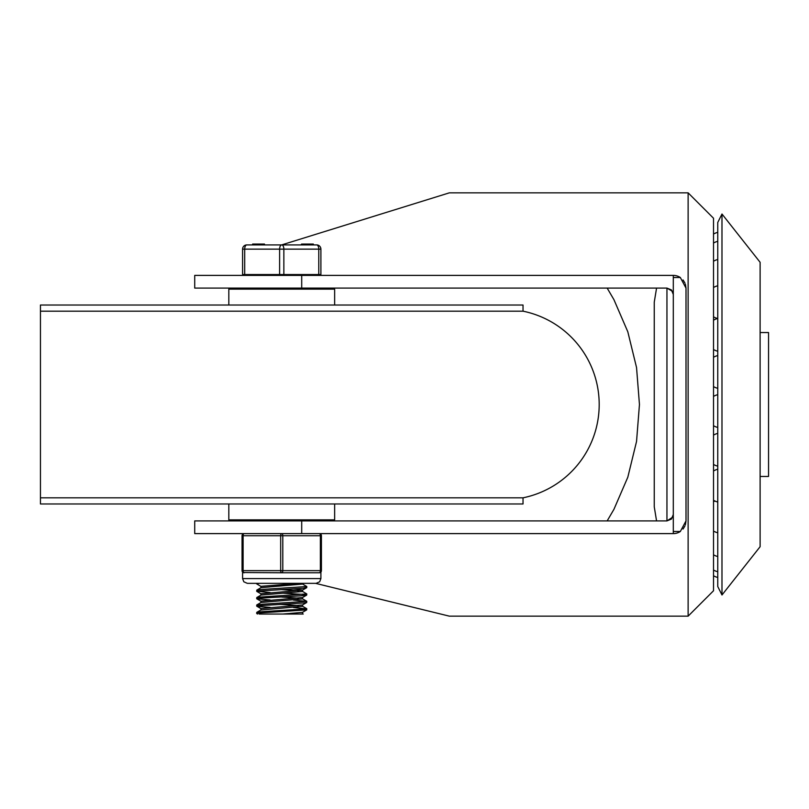 <?xml version="1.0" encoding="UTF-8"?>
<svg xmlns="http://www.w3.org/2000/svg" width="809" height="809" viewBox="0 0 809 809"><rect width="100%" height="100%" fill="white"/><g stroke="black" fill="none" stroke-linecap="round" stroke-linejoin="round"><path stroke-width="1.21" d="M301.706 275.394L301.706 288.085L194.716 288.085L194.716 275.394L673.3 275.394A12.701 12.701 0 0 1 680.329 277.507L686.002 288.085L685.415 284.262M683.049 279.944L684.99 283.12M680.329 277.507L673.3 277.507L673.3 531.493L680.329 531.493L686.002 520.915L686.002 288.085M673.3 275.394L673.3 277.507M686.002 520.915L685.415 524.738M684.99 525.88L683.049 529.056M242.255 533.606L242.801 534.112M315.571 583.35L449.349 616.155L688.125 616.155L713.518 590.762L713.518 218.238L688.125 192.845L688.125 616.155M688.125 192.845L449.349 192.845L281.643 244.915M243.175 274.544L242.255 275.394M672.491 291.331L666.95 288.085L671.44 289.946L673.3 294.436M680.329 531.493A12.701 12.701 0 0 1 673.3 533.606L194.716 533.606L194.716 520.915L666.95 520.915L672.764 517.123M607.154 520.915L613.92 509.357L627.804 477.239L636.541 441.471L639.454 404.5L636.541 367.529L627.804 331.761L613.92 299.643L607.154 288.085M301.706 288.085L666.95 288.085L666.95 520.915L671.44 519.054L673.3 514.564M673.3 531.493L673.3 533.606M301.706 520.915L301.706 533.606M713.518 230.808L713.518 404.5M721.982 404.5L721.982 594.989L760.116 546.702L760.116 262.298L721.982 214.011L721.982 404.5M721.982 594.989L717.755 586.525L717.755 222.475L721.982 214.011M760.116 332.539L768.55 332.539L768.55 476.461L760.116 476.461M523.029 311.182L523.029 305.023L40.45 305.023L40.45 311.182L523.029 311.182A95.25 95.25 0 0 1 523.029 497.818L40.45 497.818L40.45 503.977L523.029 503.977L523.029 497.818M229.887 288.085A1.062 1.062 0 0 0 228.826 289.147L228.826 305.023M229.887 520.915A1.062 1.062 0 0 1 228.826 519.853L228.826 503.977M261.024 586.444L256.696 583.886L259.204 583.35M270.145 592.572L256.817 591.167L303.051 588.244L306.753 587.658L306.783 586.535L261.196 589.508L256.847 590.095L256.696 591.288M302.465 583.967L306.783 586.525M270.145 599.985L256.777 598.791L258.829 598.205L300.311 595.859L306.702 595.09L306.783 593.927L258.941 597.133L256.777 597.538L256.696 598.7M304.265 594.463L283.646 593.23M302.455 591.369L306.783 593.927M270.145 607.387L257.555 606.416L256.696 606.103L257.373 605.83L304.599 602.897L306.702 602.503L306.783 601.35L263.269 604.171L256.777 604.94L256.696 606.103M293.333 600.056L306.783 601.34M281.744 610.401L283.646 610.512M257.515 614.041L256.726 613.455L260.377 612.868L306.702 609.905L302.465 612.362L282.847 614.041L259.143 614.041M302.556 612.312L302.556 613.718L301.757 614.041L282.847 614.041M306.702 602.503L302.455 604.96L260.923 608.55L260.923 609.946M279.833 604.343L298.683 605.577M302.556 604.899L302.556 606.305L260.923 610.006M306.702 595.09L302.455 597.548L260.923 601.138L260.923 602.543M281.734 597.042L298.683 598.164M302.556 598.882L261.024 602.483L256.777 604.94M293.333 588.871L302.556 590.024M306.702 587.678L302.465 590.145L260.923 593.735L260.923 595.141M281.734 589.64L298.683 590.762M302.556 590.085L302.556 591.49L261.014 595.08L256.777 597.538M298.683 583.35L260.923 586.323L260.923 587.728M302.556 584.068L261.014 587.668L256.777 590.125M293.333 607.458L306.672 608.853L260.508 611.786L256.777 612.352L256.696 613.505M302.455 613.596L303.223 614.041L301.757 614.041M306.702 609.905L306.783 608.752M242.579 274.544L320.9 274.544L320.9 249.142A4.237 4.237 0 0 0 316.663 244.915L246.816 244.915A4.237 4.237 0 0 0 242.579 249.142L242.579 274.544M313.204 244.915L313.204 244.065L302.212 244.065L302.212 244.915M307.471 244.065L307.471 244.915M312.183 244.065L312.183 244.915M264.482 244.915L264.482 244.065L259.295 244.065L259.295 244.915M259.295 244.065L259.133 244.915M259.133 244.065L258.961 244.915M258.961 244.065L252.63 244.065L252.63 244.915M313.336 244.065L313.336 244.915L313.336 244.065M283.858 274.544L283.858 249.142A4.237 2.114 -90 0 0 281.734 244.915A4.237 2.114 90 0 0 279.621 249.142L279.621 274.544M244.702 274.544L244.702 249.142L320.9 249.142A4.237 4.237 0 0 0 316.663 244.915A4.237 2.114 90 0 1 318.776 249.142L318.776 274.544M319.312 572.772A2.114 2.114 0 0 0 321.426 570.648L321.426 535.73A2.114 2.114 0 0 0 319.312 533.606A2.114 1.062 90 0 1 320.364 535.73L320.364 570.648A2.114 1.062 90 0 1 319.312 572.772L320.9 572.054L319.312 572.772L281.734 572.772A2.114 1.062 -90 0 0 282.796 570.648L282.796 535.73A2.114 1.062 -90 0 0 281.734 533.606A2.114 1.062 90 0 0 280.683 535.73L280.683 570.648A2.114 1.062 90 0 0 281.734 572.772L243.175 572.519M244.166 533.606A2.114 2.114 0 0 0 242.053 535.73L243.115 535.73A2.114 1.062 -90 0 1 244.166 533.606A2.114 2.114 0 0 0 242.053 535.73L242.053 570.648A2.114 2.114 0 0 0 244.166 572.772L244.166 572.772A2.114 1.062 -90 0 1 243.115 570.648L243.115 535.73L321.426 535.73L321.426 570.648L242.053 570.648A2.114 2.114 0 0 0 244.166 572.772M228.826 289.147L334.653 289.147L333.591 288.085M334.653 503.977L334.653 519.853L228.826 519.853M256.817 244.065L256.817 244.915M255.664 244.065L255.664 244.915M242.579 249.142L244.702 249.142A4.237 2.114 -90 0 1 246.816 244.915M321.426 535.73A2.114 2.114 0 0 0 319.312 533.606M281.734 578.587L242.579 578.587L243.822 581.792L247.342 583.35L316.137 583.35L319.656 581.792L320.9 578.587L281.734 578.587M656.564 288.085L654.248 302.232L654.248 506.768L656.564 520.915M717.755 232.335A16.928 16.928 0 0 0 713.518 234.064M717.755 241.304A16.928 16.928 0 0 0 713.518 243.034M717.755 259.487A16.928 16.928 0 0 0 713.518 261.226M717.755 285.759A16.928 16.928 0 0 0 713.518 287.488M713.518 316.825A16.928 16.928 0 0 0 717.583 318.503M717.755 318.463A16.928 16.928 0 0 0 713.518 320.192M713.518 349.518A16.928 16.928 0 0 0 717.755 351.258M717.755 355.545A16.928 16.928 0 0 0 713.518 357.275M713.518 386.601A16.928 16.928 0 0 0 717.755 388.33M713.518 425.726A16.928 16.928 0 0 0 717.755 427.455M717.755 394.661A16.928 16.928 0 0 0 713.518 396.39M713.518 464.437A16.928 16.928 0 0 0 717.755 466.166M717.755 433.371A16.928 16.928 0 0 0 713.518 435.111M713.518 500.296A16.928 16.928 0 0 0 717.755 502.035M717.755 469.24A16.928 16.928 0 0 0 713.518 470.969M713.518 531.068A16.928 16.928 0 0 0 717.755 532.797M714.913 501.024A16.928 16.928 0 0 0 713.518 501.742M713.518 554.802A16.928 16.928 0 0 0 717.755 556.541M713.518 570.021A16.928 16.928 0 0 0 717.755 571.751M713.518 575.755A16.928 16.928 0 0 0 717.755 577.484M40.45 311.182L40.45 497.818M334.653 305.023L334.653 289.147M334.653 519.853L333.591 520.915M256.696 583.35L256.696 583.886M302.556 597.497L302.556 598.893M302.556 583.35L302.556 584.078M302.455 606.194L306.702 608.651M261.014 609.895L256.777 612.352M302.465 598.781L306.702 601.239M256.777 606.204L261.024 608.661M256.777 598.791L261.014 601.259M256.777 591.389L261.024 593.846M301.484 244.065L301.484 244.915M243.64 274.544L243.64 275.394M319.838 274.544L319.838 275.394M242.579 572.054L242.579 578.587M320.9 572.054L320.9 578.587"/></g></svg>

